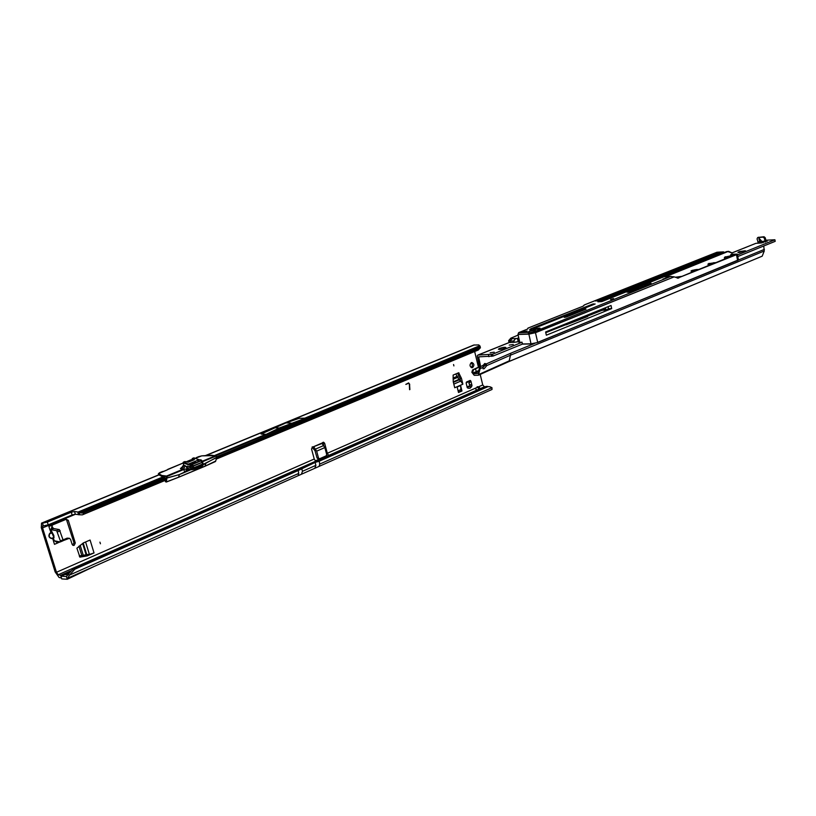 <?xml version="1.0" encoding="UTF-8"?>
<svg xmlns="http://www.w3.org/2000/svg" width="816" height="816" viewBox="0 0 816 816"><rect width="100%" height="100%" fill="white"/><g stroke="black" fill="none" stroke-linecap="round" stroke-linejoin="round"><path stroke-width="1.22" d="M470.669 386.723L467.864 386.488L468.18 388.232L470.026 388.202L471.526 386.774L470.669 386.723M99.929 542.15L100.429 543.782L99.929 542.15M453.553 364.528L453.89 365.905L453.553 364.528M471.352 362.63C469.424 364.783 469.628 366.486 471.964 367.751L472.556 367.628C474.484 365.466 474.28 363.763 471.934 362.508L471.352 362.63M470.23 386.58L468.884 383.112L469.445 384.285L471.995 385.529L470.914 381.103L470.23 380.419L466.64 381.929L466.16 383.163L467.242 387.61L468.18 388.232M467.16 387.467L468.751 386.101M471.526 386.774L471.995 385.529M328.399 455.563L484.439 386.784L482.746 384.968L480.185 374.371M51.428 531.899L49.715 533.633L49.072 536.53L51.112 538.387C48.838 537.53 48.328 535.918 49.603 533.572L51.49 531.797L53.978 537.754L53.836 535.48L50.806 529.635L49.939 529.798M63.077 540.682L69.391 538.285L70.564 539.376L72.104 544.343L73.256 545.425L74.205 545.312L75.286 542.977L68.279 520.302L66.157 519.302L48.899 526.473L49.949 529.829L48.899 526.473M72.644 545.139L73.97 542.722L66.361 519.241M74.868 569.201L69.442 575.127L298.738 473.402L298.187 470.516L74.868 569.201L73.42 568.528L296.616 470.036L298.187 470.516L315.109 462.427L313.609 462.305L486.071 386.447L489.947 386.774L486.071 386.447M73.42 568.528L68.003 574.444L69.442 575.127L67.728 578.197L298.126 475.708L298.738 473.402M94.217 566.416L67.279 579.258L66.453 576.586L66.994 578.36L67.728 578.197M85.884 555.625L79.54 556.736M87.332 555.859L94.034 552.932L86.006 555.594M461.458 378.359L462.886 384.203L454.706 387.743L453.247 381.766L453.135 375.085L458.684 372.749L461.458 378.359L459.928 378.349L460.53 380.827L459.153 379.868L455.787 373.963M459.928 378.349L461.428 378.257M457.562 373.208L459.887 378.247M54.478 544.333L53.438 540.998L54.478 544.333L57.977 542.844L57.191 542.375L58.813 541.681M63.046 539.886L67.136 538.142L69.391 538.285M468.884 383.112L469.302 380.858M466.64 381.929L466.915 382.582L466.232 382.337M471.199 367.547C472.76 365.925 472.75 364.324 471.169 362.722M158.814 474.81L41.534 523.138L41.279 527.666L55.172 571.975L59.078 577.463L61.486 578.034L61.761 578.911L67.279 579.258M323.768 445.485L322.748 442.445M87.21 555.9L79.927 557.144L76.898 548.199L83.354 542.936L90.076 540.039L94.034 552.932M461.958 390.986L460.612 385.519L457.154 387.019L458.49 392.496L461.958 390.986L461.203 390.976L460.867 389.609L460.612 385.519M409.571 389.691L409.357 384.224L408.592 383.296L405.838 384.397L408.592 382.898L409.663 384.203L409.571 389.691M53.978 537.754L52.816 538.805L53.489 540.967L54.57 540.845L57.62 542.875L60.119 541.936M312.548 446.821L313.191 446.872L311.518 448.902L314.242 459.01L315.364 460.805L328.226 455.675M328.43 455.053L327.308 453.268L324.625 443.231L323.513 442.201L322.045 443.465L324.85 447.576L326.706 454.522L326.155 455.858L319.627 458.745L318.536 458.123L316.669 451.146L324.85 447.576M477.166 386.774L478.604 386.784L476.085 387.896C475.402 389.416 475.952 390.028 477.737 389.732M474.657 351.523L478.441 367.18M75.47 514.253L42.565 527.901L56.467 572.281L58.232 574.75L60.629 575.311L61.486 578.034M68.921 572.903L60.904 576.188L66.616 576.545L68.003 574.444M78.938 514.784L78.091 512.04L74.501 511.499L71.278 512.213L47.359 522.087L42.483 523.168L43.34 525.922L48.215 524.851L72.124 514.947L75.337 514.233L79.458 514.774L79.529 512.652L81.294 512.989L165.332 478.094M43.34 525.922L42.677 525.861L42.565 527.901M216.607 456.807L479.339 347.718L478.237 350.033L480.389 347.657M316.669 451.146L313.854 447.015L313.273 448.647L312.008 447.117M54.57 540.845L60.17 541.946L60.364 540.926L56.671 530.706L51.092 529.686L52.418 525.014M50.806 529.635L53.581 528.544L59.344 529.594L63.026 539.804L62.965 540.804L60.394 541.855M479.339 347.718L480.196 346.504L479.747 348.371M165.76 478.798L83.365 513.04L81.294 512.989M79.458 514.774L82.334 514.865L165.444 480.114M480.104 346.902L480.349 347.953M201.991 461.356L480.196 346.504L478.778 344.913L473.678 345.056L205.408 455.603M163.271 476.779L78.091 512.04L79.529 512.652L164.618 477.37M305.531 418.139L264.955 434.938L279.286 428.012L305.531 418.139L299.156 418.343L285.998 422.882L261.1 434.061L265.792 434.326L214.7 455.481M264.955 434.938L265.792 434.326M42.483 523.168L41.534 523.138M408.53 383.296L405.838 384.346M409.877 389.569L409.54 384.203L408.53 382.898M56.528 542.079L56.671 541.263M51.031 528.88L53.336 528.34L51.826 526.228M51.112 538.387L52.816 538.805L53.876 537.693L51.163 538.285L52.867 538.713M54.295 540.794L53.509 538.57M52.479 532.94L49.603 533.572M50.786 532.042L50 529.808M322.351 442.915L313.191 446.872L322.045 443.465M323.779 445.495L315.588 449.055L314.996 450.687L313.273 448.647M314.996 450.687L317.057 458.011L318.536 458.123M318.138 458.633L317.057 458.011M285.998 422.882L291.139 423.116M274.176 427.757L279.286 428.012M482.746 384.968L478.604 386.784L480.349 388.589M477.105 386.804L479.308 389.242M326.686 455.236L327.287 456.113M317.628 460.775L319.199 461.224L319.729 464.09L491.956 387.671L489.947 386.774M314.874 468.119L315.894 465.334L315.109 462.427L319.199 461.224L487.693 386.774M491.956 387.671L492.017 389.467L319.097 466.385L319.729 464.09M70.533 570.935L60.629 575.311M484.439 386.784L485.285 386.784M467.242 387.61L466.16 383.163M466.915 382.582L469.985 380.47M470.914 381.103L469.159 383.112M462.886 384.203L460.53 380.827M461.203 390.976L458.419 392.19M460.867 389.609L458.082 390.823M88.852 554.35L86.119 554.798L82.62 543.456M79.274 555.89L86.119 554.798M301.461 474.086L302.461 471.301L301.655 468.364L300.166 468.231L313.609 462.305M300.166 468.231L296.616 470.036M166.372 482.021L178.561 477.289L166.107 482.011L166.505 476.595L162.231 475.983L165.617 478.319L165.679 480.532L165.118 480.471L166.066 481.981M193.861 467.69L194.259 469.302L193.341 469.547L192.566 468.058M194.31 469.271L202.531 465.854L202.215 464.212M193.606 463.223L192.739 463.264L193.627 463.274M195.024 462.305L195.84 462.274L194.983 462.57M190.556 466.487L189.985 464.865L190.556 466.487L191.913 466.354L191.301 464.753L188.394 464.11L188.108 464.692L183.121 462.754L183.427 462.172L188.394 464.11L198.961 459.745L194.412 458M197.941 461.428L199.012 461.05L197.962 461.489M194.504 462.794L193.902 462.774L194.534 462.907M193.565 462.213L195.412 461.642L193.412 462.08M183.253 462.305L183.824 465.446L180.387 468.639L183.478 466.834M202.939 464.457L216.75 457.541L215.567 461.428L216.648 457.654L215.883 455.603L201.746 455.858L195.585 458.225M191.831 459.663L186.038 461.846L190.781 459.887M167.433 469.792L158.518 473.647L161.843 475.463L166.535 476.044L183.641 468.955L180.387 468.639L182.376 467.823M190.444 466.487L186.854 466.293L187.323 467.905L193.78 467.721L202.562 464.069L203.092 463.692L202.633 462.111M187.894 469.312L185.426 471.893L190.873 469.628M201.695 462.499L201.175 460.805L201.725 460.469L202.225 462.121L201.695 462.499L191.913 466.354M166.903 477.952L166.362 481.96L178.612 477.197L179.296 474.596L178.633 477.187L205.071 466.15L205.805 463.57L203.021 464.722M165.485 481.705L166.342 481.868M166.903 478.064L179.296 474.596L185.303 471.73L186.976 469.078L191.291 469.394L190.944 468.211M205.061 466.201L215.669 461.05M178.602 477.258L205 466.252L205.785 463.274L216.709 457.317M202.317 461.815L216.362 455.95L216.74 457.276L216.342 455.991M163.118 471.444L163.812 471.291M185.405 461.713L183.335 462.172L184.926 461.53L188.261 462.203L194.147 459.734M194.055 459.775L192.148 459.041L192.454 458.47L194.463 459.235M203.113 465.1L202.582 465.814M202.531 465.854L194.259 469.302L191.393 469.394L203.123 465.069L202.531 465.854M191.454 469.639L186.976 469.078M187.721 469.343L186.395 469.628M199.277 459.775L201.552 460.224L202.225 462.121M192.239 463.957L201.175 460.805L192.586 464.365L191.301 464.753L191.454 464.161L192.239 463.957L193.219 466.018M203.102 465.038L202.786 463.967L203.102 465.038M191.046 469.639L184.773 472.321L183.641 468.955L185.15 465.569L183.794 465.283M215.373 461.57L205.01 466.242L215.373 461.57M165.464 481.654L166.107 482.011M202.082 461.672L202.633 462.08L202.103 462.448L193.31 466.099L186.854 466.293M504.757 348.31C501.534 349.37 499.412 349.666 498.392 349.207L499.555 348.412C502.768 347.351 504.89 347.045 505.91 347.504L504.757 348.31M494.241 352.196L490.171 352.777L494.241 352.196M513.264 344.495L509.225 345.076L513.264 344.495M759.89 243.066L759.074 238.364L761.593 242.944M739.194 252.572L737.888 252.43L739.52 251.593L745.396 250.736L739.194 252.572M737.47 254.939L774.904 239.771L765.826 240.22M731.83 253.011L755.861 243.352L761.297 242.974L766.448 241.138M472.75 372.076L471.842 372.269L472.566 369.913L473.596 369.689L472.75 372.076L473.861 373.769L478.033 373.391L479.645 367.475L477.217 355.929L477.911 355.062L492.578 354.205L521.954 342.292M482.827 367.69L485.153 365.089L486.52 365.905L484.112 368.771L483.001 368.771L483.174 365.354L480.634 366.557L478.635 356.857L493.007 356.072L522.444 344.107M737.786 256.54L775.2 241.332L774.904 239.771M471.842 372.269L474.218 375.309L478.411 375.217L480.634 366.557M758.288 237.385L764.062 236.752L765.235 237.762L766.102 241.067L767.173 241.322M758.513 243.168L757.034 238.915L757.768 237.589L763.113 237.119L764.296 238.139L765.326 242.026M759.257 238.456L763.072 242.709M485.153 365.089L484.408 363.65M508.144 361.814L762.195 256.173L764.255 251.002L763.745 245.983M483.174 365.354L485.041 363.497L486.163 363.956L486.652 365.374L485.887 365.384M479.043 374.371L509.225 360.876L510.908 353.155L486.163 363.956M762.195 256.173L508.541 361.733L478.411 375.217M755.861 243.352L731.819 252.96M492.578 354.205L493.007 356.072M765.694 241.883L766.102 241.067M765.979 240.863L762.185 241.485M486.52 365.905L486.652 365.374M485.071 364.181L483.286 364.976M479.675 366.608L472.566 369.913M473.596 369.689L475.442 368.863L476.371 371.668L478.4 372.065M485.173 364.405L483.194 365.293M479.706 366.884L475.442 368.863M473.045 372.983L478.819 370.525M518.609 338.497L519.221 340.048M518.956 340.048L518.548 338.487M513.907 341.006L509.969 341.068L510.265 342.434L513.978 342.343L513.662 340.976L515.498 338.569L513.907 341.006L514.202 342.302L518.68 341.557M518.711 337.793L517.589 338.242L518.16 340.813L517.375 338.487L515.569 338.722M535.225 331.347L670.568 276.512L664.918 276.746L727.107 251.512M523.148 332.173L527.156 330.99L523.148 332.173M527.116 331.092L522.556 332.112M675.424 277.358L681.136 276.685L677.045 277.97M697.17 269.443L698.394 269.698L691.815 271.045C692.141 270.402 693.926 269.872 697.17 269.443M714 262.65L715.244 262.895L708.716 264.211L714 262.65M730.422 256.01L731.677 256.244L725.22 257.54L730.422 256.01M610.572 299.431L613.561 298.574L610.572 299.431M515.498 338.569L512.244 338.609L509.959 341.068L508.633 340.67L510.836 338.171M528.788 334.142L535.449 332.571L674.159 276.869L535.52 332.693L528.839 334.142L518.017 334.468L519.517 341.108L518.884 342.23L522.026 342.292M728.647 251.359L731.799 252.868L727.321 251.43M732.034 254.062L730.585 254.99L732.034 254.062L731.799 252.868M677.586 278.164L736.471 254.704L737.317 254.123L732.197 254.215M512.244 338.609L510.857 338.15L518.109 335.09M533.225 329.531L532.246 329.929M531.95 329.96L531.471 328.491L592.467 304.154L595.058 304.021L534.337 328.287L533.501 328.715L534.031 328.96L539.651 328.103C540.59 328.216 540.09 328.511 538.132 329.001L532.328 329.919C529.635 330.164 528.992 329.868 530.41 329.032L531.471 328.491M723.445 251.889L716.978 252.236L584.531 304.847L583.185 306.143L528.085 328.063L527.524 329.093L518.741 332.591L528.156 332.296C528.36 331.408 530.502 330.715 534.582 330.184L535.541 330.704M637.347 287.946L635.205 288.803L641.968 287.62L636.898 287.926M643.406 286.528L640.642 287.324L646.201 285.926L644.783 285.865L645.772 285.447L645.089 285.416L643.406 286.528M648.74 284.396L645.976 285.182L651.515 283.795L650.097 283.733L651.076 283.315L650.393 283.295L648.74 284.396M634.216 288.997L636.449 289.415L639.55 288.589L633.859 289.333M632.563 290.435L636.857 289.67L634.715 289.578L633.91 289.894L635.378 289.955L632.176 290.771M627.3 292.22L630.962 292.036L629.503 291.965L631.91 291.006L628.075 291.842L631.788 290.272L627.3 292.22M667.315 277.797L663.02 279.011L667.315 277.797M678.688 278.093L674.159 276.869M611.031 305.49L545.618 331.969L546.332 335.192L611.684 308.591L611.031 305.49M605.513 310.131L605.503 307.724M608.297 306.592L608.318 309.05M565.978 324.656L585.48 316.741L587.734 316.506L566.018 324.87M605.278 309.05L601.861 310.294L605.666 310.121L608.287 308.917M545.771 332.663L605.747 308.866M608.756 308.723L611.684 308.591M535.684 330.664L535.296 331.378L529.105 332.948M535.571 332.673L535.092 331.378C532.246 332.663 530.155 333.112 528.799 332.744L528.676 332.755M604.177 308.254L604.319 308.927M673.955 276.808L670.568 276.512M604.88 309.07L605.115 310.151M631.4 290.425L626.984 292.169M631.523 291.159L628.218 291.904M630.584 292.189L629.503 291.965M635.378 289.955L632.594 290.608M636.47 289.823L634.338 289.915M639.163 288.742L634.256 289.17M650.046 284.08L647.343 284.998M650.689 283.478L649.046 284.039M651.127 283.948L650.138 283.907M648.404 284.274L646.078 285.253M644.722 286.212L642.008 287.14M645.385 285.6L643.722 286.171M645.813 286.079L644.824 286.039M643.079 286.406L640.733 287.395M638.969 287.599L637.388 288.119M641.58 287.773L638.03 287.977M636.562 288.262L635.623 288.823M526.483 331.174L523.097 331.796L526.483 331.174L525.443 331.786M524.882 331.928L523.097 331.796M670.823 276.41L668.722 276.716M667.182 276.644L666.529 276.787L667.182 276.644M671.099 276.389L670.171 276.542M535.408 330.817L535.072 331.531M726.189 256.816L735.236 254.806L730.973 254.49M518.66 332.683L518.027 334.315L528.799 333.999L528.074 332.387L518.629 332.755M527.462 329.113L518.609 332.704L517.966 334.458L519.517 341.108M515.426 338.528L517.375 338.487M467.303 387.784L468.2 387.794M470.138 385.009L471.322 385.019M73.97 542.722L75.286 542.977M327.308 453.268L476.085 387.896M56.467 572.281L314.242 459.01M479.074 347.973L478.625 349.799M478.329 348.871L216.73 457.613M83.365 513.04L83.324 514.304M216.352 458.918L478.064 349.972M479.808 345.709L303.909 418.537M77.765 512.02L78.601 514.763M74.501 511.499L75.337 514.233M71.278 512.213L72.124 514.947M47.359 522.087L48.215 524.851M474.331 344.923L205.856 455.573M158.977 474.892L42.044 523.087M323.136 443.139L324.625 443.231M67.136 538.142L68.452 538.397M66.963 520.088L68.279 520.302M59.344 529.594L56.671 530.706M60.231 530.818L57.559 531.93M63.026 539.804L60.364 540.926M313.303 448.678L313.885 447.046M58.232 574.75L316.812 460.703M488.6 386.692L486.979 386.366M73.583 570.18L72.145 569.497M469.343 381.755L470.526 381.766M65.28 574.515L67.483 575.035L65.311 574.505M453.818 384.112L460.877 381.062M453.033 378.083L457.47 376.196M453.104 379.318L458.021 377.216M453.257 381.847L458.878 379.43M453.38 382.347L459.153 379.868M458.99 372.983L458.082 372.983M89.362 554.278L85.588 541.977M81.845 555.574L78.938 546.169M83.293 555.349L80.182 545.251M86.761 554.615L83.201 543.038M302.461 471.301L315.894 465.334M298.126 475.708L315.353 468.047M166.984 469.985L164.22 471.128M188.108 464.692L191.454 464.161M193.249 469.526L191.617 469.7L191.046 468.2M192.515 460.408L192.352 458.459L193.933 457.827L192.27 458.602M163.547 476.779L162.466 476.646M164.128 476.901L158.814 474.718M184.773 472.321L179.326 474.586L167.29 477.86L166.892 476.503L183.998 469.414L187.568 468.619L188.017 469.343L191.678 469.7M167.933 469.292L183.141 463.029L167.657 469.598M185.15 465.569L187.568 468.619M158.416 474.3L161.813 476.371L158.61 474.698L158.437 473.566M158.518 473.647L159.64 472.699M162.394 475.606L161.843 475.463M163.445 476.636L164.832 477.513M164.71 477.38L165.709 478.451M165.821 478.849L165.638 480.338M165.138 480.236L165.444 481.685M159.661 472.678L162.129 471.679M162.098 471.679L162.996 471.454M216.362 455.95L211.834 455.267M211.64 455.257L210.885 455.257M210.773 455.257L201.868 455.848M201.746 455.858L198.696 456.634M198.727 456.623L196.36 457.603M167.015 469.965L167.586 469.567M191.75 459.663L190.75 459.898M184.814 461.601L188.261 462.203M188.098 462.254L194.208 459.745M199.175 459.724L193.82 457.909M192.464 460.428L192.137 458.929M201.073 459.898L199.124 459.714M183.682 464.824L183.11 462.631M181.489 468.292L183.661 464.732M82.334 514.865L165.087 480.451M190.189 466.609L190.658 468.231M190.291 466.609L190.76 468.231M192.015 466.446L192.474 468.068M193.31 466.099L193.78 467.721M202.103 462.448L202.562 464.069M738.541 251.991L738.653 252.603M478.278 354.991L509.368 342.485M482.858 367.404L480.644 368.455M759.186 241.74L757.748 241.862M486.591 365.66L510.898 355.021L764.255 251.002M510.908 353.155L534.592 343.454M738.429 260.008L764.388 249.38M478.492 357.306L479.686 356.827M492.242 354.246L492.68 356.113M491.14 354.481L491.579 356.357M488.488 354.838L488.917 356.704M739.52 251.593L739.694 252.521M765.235 237.762L764.296 238.139M758.707 237.221L757.768 237.589M764.062 236.752L763.113 237.119M758.88 239.037L761.348 242.964M478.635 371.188L473.861 373.769M535.459 330.735L534.49 330.429C531.247 330.786 529.156 331.408 528.227 332.275L528.36 332.367M540.019 328.399L533.317 328.94M538.693 328.868L538.58 328.236M518.884 342.23L521.975 342.292L519.027 342.363L518.762 341.272L518.925 342.312M518.711 341.68L513.978 342.343L518.711 341.69M510.367 342.567L509.225 342.343M517.823 340.456L518.935 340.048M595.058 304.021L593.752 304.541M584.021 309.947L583.909 309.417L564.203 317.322M585.215 309.468L583.746 309.244L586.01 309.152L564.254 317.322L583.746 309.244M585.888 309.203L585.235 308.927M592.773 304.929L592.64 304.327L531.655 328.664L529.859 329.848L532.369 329.919M534.092 329.684L534.031 328.96M530.788 330.011L530.41 329.032M583.185 306.143L583.889 305.296M527.524 329.093L527.87 328.205M593.742 303.878L592.467 304.154M521.995 342.149L522.403 343.995L531.002 343.801L528.85 333.999M720.712 252.144L717.601 252.266L711.164 255.041M718.07 252.164L721.15 251.981L714.224 254.735L710.777 255.071L714.224 254.735L721.089 252.001M710.685 255.01L717.601 252.266M704.32 258.672L701.199 258.784L694.589 261.63M701.668 258.682L704.749 258.509L697.66 261.334L694.202 261.661M701.199 258.784L694.11 261.599L697.18 261.436M687.521 265.363L684.4 265.455L677.617 268.382M684.879 265.353L687.949 265.2L680.207 268.199L677.137 268.342L684.4 265.455M661.541 275.706L658.41 275.788L651.352 278.817M658.9 275.675L661.97 275.543L654.432 278.552L650.872 278.786L658.41 275.788M643.681 282.826L640.55 282.887L633.287 286.008M641.039 282.785L644.099 282.662L636.368 285.743L632.9 286.028M640.55 282.887L632.818 285.957L635.878 285.845M625.362 290.119L622.22 290.17L614.754 293.372M622.72 290.057L625.78 289.955L617.845 293.117L614.305 293.393M614.295 293.321L622.22 290.17M606.574 297.605L603.432 297.636L595.751 300.931M603.932 297.534L606.982 297.442L598.842 300.686L595.374 300.951M603.432 297.636L595.292 300.869L598.342 300.798M724.639 252.501L726.118 251.746M724.618 252.501L726.424 251.634M601.494 301.624L597.914 301.808L602.004 301.512L725.322 252.144M597.893 301.726L723.037 251.909M717.009 252.226L584.562 304.847M608.379 296.881L616.406 293.597L612.887 293.882L604.86 297.075M607.961 296.983L604.88 297.157M616.406 293.689L608.41 296.881M634.583 286.447L631.441 286.508L624.077 289.66M631.941 286.396L635.001 286.283L626.698 289.507L634.991 286.294M626.719 289.507L623.618 289.619L631.441 286.508M642.029 282.407L645.405 282.142L653.035 279.103M641.906 282.346L649.536 279.317L653.045 279.011L645.456 282.122M667.182 272.299L659.736 275.257L662.806 275.125L670.732 272.054L667.182 272.299L660.205 275.298M695.977 261.997L692.855 262.099L686.154 264.986M693.325 261.997L696.395 261.834L688.765 264.792L696.364 261.844M688.786 264.792L685.705 265.016M692.855 262.099L685.675 264.955L688.765 264.792M712.562 255.388L709.451 255.5L702.933 258.315M709.92 255.398L713 255.224L705.993 258.009L702.474 258.346M709.451 255.5L702.443 258.284L705.565 258.111M679.34 268.627L675.842 268.862L668.967 271.82M679.391 268.607L671.578 271.636L679.381 268.607M671.599 271.636L668.518 271.85M675.842 268.862L668.488 271.779L671.578 271.636M535.449 332.571L537.673 342.363L737.593 260.498L736.471 254.704M731.819 254.541L735.267 254.796L732.544 255.898L725.108 257.254C724.475 257.836 725.628 257.866 728.586 257.356L716.122 262.538L708.625 263.905C707.951 264.506 709.094 264.547 712.082 264.027L699.302 269.341L692.886 270.239L698.7 269.443M692.488 270.32L691.733 270.718C691.009 271.34 692.162 271.391 695.161 270.871L682.054 276.328L675.597 277.216L681.442 276.42M677.147 278.011L678.055 277.93M585.633 317.424L585.48 316.741M722.578 253.317L721.681 252.634L721.864 253.603M721.64 253.694L721.446 252.685L598.352 301.787M730.759 255.918L730.585 254.99L731.748 254.735L731.983 255.979M731.656 252.695L728.525 251.308L664.979 276.961M691.336 272.564L691.295 271.085M692.264 270.331L691.019 270.953M708.227 265.73L708.196 264.313M709.135 263.537L707.911 264.139M724.7 259.06L724.394 257.489L724.934 258.968L724.7 257.744L728.311 257.601M725.353 256.754L724.394 257.489M711.797 264.282L708.196 264.404L708.625 263.905M694.875 271.126L691.274 271.238L691.733 270.718M721.905 252.613L724.159 252.685L723.088 251.899M724.659 252.43L723.802 252.042M522.393 343.944L531.175 343.934L537.611 342.536L531.002 343.801L537.611 342.536L738.429 259.896L537.642 342.526M734.747 254.306L734.767 254.99M717.927 253.256L717.764 252.409L718.151 253.164M603.789 298.707L603.595 297.809L604.034 298.615M616.029 293.842L613.306 293.995L613.489 294.851M622.577 291.23L622.394 290.333L622.822 291.128M631.798 287.558L631.615 286.671L632.033 287.467M640.897 283.937L640.713 283.05L641.131 283.835M652.667 279.245L649.944 279.419L650.117 280.255M658.757 276.818L658.583 275.941L658.991 276.726M670.313 272.218L667.59 272.401L667.753 273.238M678.973 268.77L676.25 268.964L676.413 269.79M684.736 266.475L684.563 265.618L684.961 266.383M693.182 263.109L693.019 262.252L693.416 263.017M701.536 259.784L701.362 258.937L701.76 259.692M709.777 256.499L709.614 255.653L710.002 256.408M601.973 301.522L725.322 252.226M723.313 251.879L724.098 252.583M668.59 276.553L667.325 276.634M613.244 294.943L613.061 294.046L605.319 297.126M649.883 280.357L649.699 279.47L642.376 282.387M667.529 273.329L667.661 272.197M676.178 269.882L676.321 268.75M662.827 275.125L659.828 275.329M663.255 275.023L670.721 272.054M712.939 255.245L705.962 258.019M680.228 268.189L677.137 268.342M687.888 265.22L680.656 268.097M653.963 278.654L650.944 278.848M661.909 275.573L654.401 278.552M644.966 282.224L641.968 282.418M644.048 282.683L636.337 285.743M614.356 293.393L617.396 293.219M625.719 289.986L617.814 293.128M665.734 276.91L664.918 276.746M665.713 276.91L666.519 276.787M695.375 270.932L682.023 276.328M698.802 269.453L712.348 264.058M708.89 263.384L709.4 263.517M709.379 263.517L715.53 262.64M725.536 256.897L726.23 256.795M583.154 306.153L528.054 328.063L527.85 328.879M584.501 304.868L583.746 305.5M565.029 317.291L564.284 317.312M585.98 309.162L566.477 316.975M519.251 340.17L518.252 340.578L519.517 341.139M738.296 260.12L737.552 260.641M531.104 343.934L522.546 344.128L521.965 342.271M518.721 341.496L519.088 341.017L518.16 340.813M480.155 346.688L480.4 347.687M62.965 540.804L60.302 541.936M57.14 542.599L56.61 541.62M317.791 458.694L319.27 458.806M216.301 459.092L478.237 350.033M315.364 468.047L319.097 466.385M196.381 457.582L195.871 458.092M167.892 469.292L167.362 469.822M178.561 477.289L205 466.252M202.633 462.08L203.092 463.692M477.911 355.062L509.276 342.455M758.482 237.272L757.544 237.65M518.476 338.467L518.823 340.017M540.039 328.44L532.348 329.909M533.287 329.797L534.286 328.297L595.16 303.98M708.196 264.415L708.441 265.649M691.285 271.249L691.529 272.483M737.317 254.123L738.429 259.916M508.97 342.139L508.633 340.67M704.738 258.509L697.211 261.426M626.698 289.507L623.669 289.69M607.93 296.983L604.88 297.146M598.811 300.696L606.951 297.452M716.091 262.548L728.851 257.387M564.998 317.291L566.498 316.965"/></g></svg>
